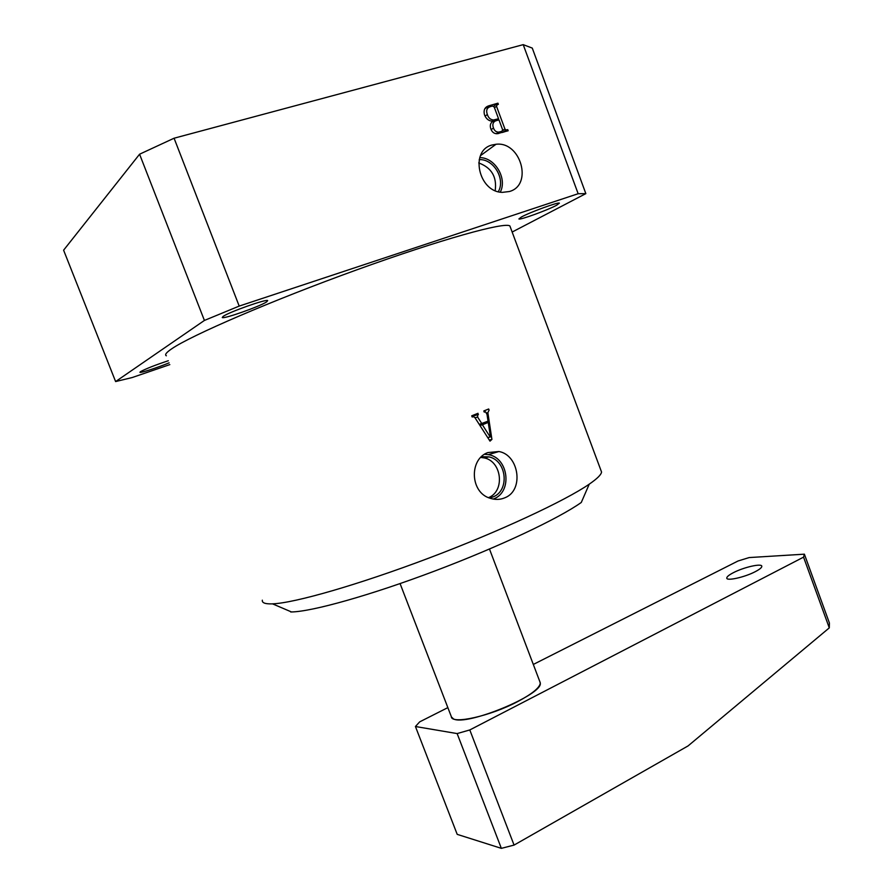 <?xml version="1.0" encoding="UTF-8"?>
<svg xmlns="http://www.w3.org/2000/svg" width="893" height="893" viewBox="0 0 893 893"><rect width="100%" height="100%" fill="white"/><g stroke="black" fill="none" stroke-linecap="round" stroke-linejoin="round"><path stroke-width="1.34" d="M509.401 191.515C533.199 185.141 520.775 141.139 496.028 144.264L492.099 144.99C469.472 150.426 478.525 192.129 502.379 192.363L509.401 191.515M500.27 192.118C507.514 178.544 495.023 157.436 479.742 157.614M498.294 191.682C505.739 179.169 493.65 158.742 479.206 159.624M495.191 190.6C497.044 176.892 491.541 167.672 478.715 162.939M489.487 498.015L493.081 496.91C509.914 490.592 506.766 460.397 488.962 456.892L481.539 456.669M488.538 497.624C505.159 491.217 501.944 461.402 484.307 457.93L480.78 457.428M487.79 452.584L498.93 451.523C518.989 454.883 524.303 490.357 504.869 497.781C500.214 499.756 495.347 499.924 490.302 498.305C470.042 492.802 468.959 459.236 487.79 452.584M493.293 499.075L493.818 498.852C512.772 491.719 508.485 457.562 488.326 454.649L484.564 454.291M262.33 600.196C261.906 602.786 265.02 604.014 271.684 603.88L272.499 603.847C294.277 603.121 357.97 584.904 428.964 558.069C499.957 531.257 565.314 500.705 589.246 484.162C597.171 478.693 601.279 474.652 601.547 472.017L600.81 470.019M266.594 301.901L267.688 300.606C266.65 298.753 229.021 312.059 223.138 316.379L222.257 317.54C223.708 319.236 260.075 306.377 266.594 301.901M556.562 205.278L559.386 203.157C558.828 201.729 530.04 212.21 521.445 216.977L518.9 218.952C519.681 220.292 547.554 210.156 556.562 205.278M168.308 360.739C155.081 365.125 145.782 368.787 140.402 371.711L139.933 372.325C140.625 373.118 158.016 367.447 169.123 362.837M510.394 227.335L509.892 225.974C505.036 221.676 441.589 239.157 356.876 269.809C272.209 300.394 190.778 335.545 171.657 348.85C166.277 352.512 164.513 354.822 166.355 355.782M512.158 232.046L585.841 193.625L578.151 193.725L523.22 44.65L174.079 138.214L239.201 306.087L204.408 320.442L115.61 381.568L132.197 377.538L169.826 364.612M578.151 193.725L239.201 306.087M489.163 105.709L497.926 103.186L498.35 104.336L497.256 104.648L496.497 106.278L504.936 129.038L506.186 130.01L507.726 129.619L508.15 130.769L497.133 133.727C494.13 133.76 492.032 132.142 490.837 128.882C489.699 125.522 490.391 122.977 492.925 121.225C489.007 121.147 486.205 119.048 484.531 114.918C483.292 109.995 484.832 106.926 489.163 105.709L484.732 108.868M481.863 423.684L477.599 417.031L477.989 413.303L471.716 415.825L472.151 416.975L473.636 416.707L474.886 417.589L490 441.131L491.909 439.412L487.868 412.666L489.096 410.133L488.672 408.983L483.805 410.959L484.229 412.108L485.535 411.829L487.009 414.408L488.047 421.15L479.262 424.387M204.408 320.442L139.576 154.21L63.604 250.185L115.61 381.568M139.576 154.21L174.079 138.214M523.22 44.65L532.273 48.088L585.841 193.625M589.246 484.162L581.287 502.458C559.029 518.331 499.511 546.561 435.036 570.917C370.562 595.285 312.226 611.593 291.498 611.962L290.727 611.984M474.998 417.779L477.599 417.031M486.629 413.024L487.868 412.666M483.515 423.003L483.615 423.662M489.308 440.048L491.909 439.412M472.408 415.546L472.631 416.127L478.425 414.452M472.631 416.127L477.855 414.687M490.168 436.967L482.399 424.789L488.237 422.4L490.458 436.934L487.723 437.581M479.943 425.459L482.399 424.789M479.708 425.09L488.237 422.4M487.745 437.615L490.458 436.934M493.662 106.211L497.926 103.186M494.454 107.729L496.497 106.278M502.726 130.512L504.936 129.038M503.306 132.209L506.8 129.898M504.232 131.941L507.726 129.619M492.456 106.033L489.978 106.747C486.797 108.008 485.926 110.598 487.344 114.494C488.46 117.988 490.57 119.807 493.673 119.963L498.54 118.736L494.164 106.937L492.456 106.033M492.333 121.761L495.381 119.651M485.044 116.112L487.344 114.494M495.47 120.901C492.869 122.296 492.21 124.674 493.483 128.034C494.443 130.769 496.173 132.131 498.674 132.119L501.888 131.36L502.614 129.731L498.964 119.885L495.47 120.901M491.139 129.619L493.483 128.034M498.595 133.548L501.888 131.36M497.479 133.704L500.281 131.84M755.333 571.643C759.686 569.354 761.841 567.58 761.818 566.307C761.952 563.081 743.836 567.189 733.421 572.659C728.989 574.958 726.768 576.766 726.779 578.072C726.489 581.298 744.795 577.224 755.333 571.643M539.83 681.605L540.287 683.223C539.618 687.822 532.027 693.973 517.505 701.686C490.324 716.074 452.025 724.603 451.322 716.845L453.465 718.898C466.157 726.433 542.71 694.854 540.287 683.223L539.83 681.605M804.381 554.173L829.396 622.99L829.284 627.879L803.555 557.143L804.381 554.173L749.171 557.567L738.053 560.983L533.311 664.448M447.851 707.624L419.677 721.868L415.435 726.511L457.205 834.363L501.353 848.35L457.138 733.577L415.435 726.511M457.138 733.577L469.796 729.949L514.067 845.091L688.079 745.912L829.284 627.879M803.555 557.143L469.796 729.949M514.067 845.091L501.353 848.35M480.479 155.661L496.028 144.264M484.307 457.93L488.962 456.892M488.326 454.649L498.93 451.523M601.547 472.017L509.892 225.974M291.498 611.962L272.499 603.847M506.186 130.01L502.513 132.454M493.673 119.963L491.965 121.147M498.674 132.119L496.296 133.716M540.265 682.754L489.476 549.039M451.233 716.398L400.075 583.587"/></g></svg>
